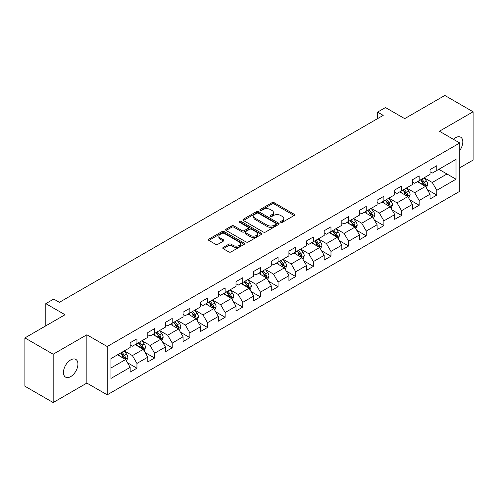 <?xml version="1.0" encoding="UTF-8"?>
<svg xmlns="http://www.w3.org/2000/svg" width="498" height="498" viewBox="0 0 498 498"><rect width="100%" height="100%" fill="white"/><g stroke="black" fill="none" stroke-linecap="round" stroke-linejoin="round"><path stroke-width="0.75" d="M280.804 222.32A1.096 0.635 0 0 0 282.36 222.32L294.15 215.51A1.569 0.909 0 0 0 294.611 214.868A1.569 0.909 0 0 0 294.15 214.227L274.174 202.698A1.569 0.909 0 0 0 271.952 202.698L260.161 209.502A1.096 0.635 0 0 0 259.838 209.951A1.096 0.635 0 0 0 260.161 210.399A1.096 0.635 0 0 0 261.718 210.399L263.243 209.521A5.024 2.901 0 0 1 270.346 209.521L272.008 210.48A5.024 2.901 0 0 1 273.477 212.534A5.024 2.901 0 0 1 272.008 214.582L270.482 215.466A1.096 0.635 0 0 0 270.159 215.914A1.096 0.635 0 0 0 270.482 216.362A1.096 0.635 0 0 0 272.039 216.362L273.564 215.478A5.024 2.901 0 0 1 280.667 215.478L282.329 216.443A5.024 2.901 0 0 1 283.804 218.491A5.024 2.901 0 0 1 282.329 220.539L280.804 221.423A1.096 0.635 0 0 0 280.48 221.871A1.096 0.635 0 0 0 280.804 222.32L280.804 221.423M70.691 376.619A10.234 5.908 120 0 0 77.377 367.605A10.234 5.908 120 0 0 75.808 359.4A10.234 5.908 120 0 0 70.691 359.911A10.234 5.908 120 0 0 64.005 368.925A10.234 5.908 120 0 0 65.574 377.129A10.234 5.908 120 0 0 70.691 376.619M459.76 150.458A10.234 5.908 120 0 0 460.694 137.193A10.234 5.908 120 0 0 455.577 137.697A10.234 5.908 120 0 0 453.417 139.328M223.229 247.419A1.569 0.909 0 0 0 222.774 248.06A1.569 0.909 0 0 0 223.229 248.701L228.837 251.938A1.569 0.909 0 0 0 231.053 251.938L244.151 244.375A1.569 0.909 0 0 0 244.611 243.74A1.569 0.909 0 0 0 244.151 243.099L224.175 231.564A1.569 0.909 0 0 0 221.952 231.564L208.861 239.121A1.569 0.909 0 0 0 208.401 239.762A1.569 0.909 0 0 0 208.861 240.403L215.628 244.313A1.569 0.909 0 0 0 217.85 244.313L223.453 241.076A1.569 0.909 0 0 0 223.913 240.434A1.569 0.909 0 0 0 223.453 239.793L220.097 237.857A4.196 2.422 0 0 1 218.865 236.145A4.196 2.422 0 0 1 221.461 233.904A4.196 2.422 0 0 1 226.036 234.427L239.183 242.022A4.196 2.422 0 0 1 240.416 243.74A4.196 2.422 0 0 1 237.82 245.975A4.196 2.422 0 0 1 233.245 245.452L231.053 244.188A1.569 0.909 0 0 0 228.837 244.188L223.229 247.419L223.229 248.701M459.76 167.795L473.1 160.088L473.1 111.782L444.832 95.46L404.693 118.636L385.471 107.543L377.559 112.112L383.211 115.374L59.387 302.33L53.734 299.068L45.816 303.637L45.816 325.835M53.168 354.227L53.168 402.54L86.864 383.08L86.864 334.774L53.168 354.227L24.9 337.912L65.039 314.736L45.816 303.637M86.864 334.774L107.213 346.527L459.76 142.988L459.76 191.294L107.213 394.833L107.213 346.527M473.1 111.782L439.404 131.235L459.76 142.988M263.349 232.012A1.569 0.909 0 0 0 265.571 232.012L278.668 224.449A1.569 0.909 0 0 0 279.129 223.807A1.569 0.909 0 0 0 278.668 223.166L258.692 211.638A1.569 0.909 0 0 0 256.47 211.638L243.373 219.195A1.569 0.909 0 0 0 242.912 219.836A1.569 0.909 0 0 0 243.373 220.477L263.349 232.012M239.986 222.556A1.096 0.635 0 0 1 241.1 222.712L241.1 221.405L261.406 233.132A1.569 0.909 0 0 1 261.867 233.774A1.569 0.909 0 0 1 261.406 234.415L248.315 241.972A1.569 0.909 0 0 1 246.093 241.972L226.117 230.443L231.719 227.231L231.719 225.924L226.117 229.161A1.569 0.909 0 0 0 225.656 229.802A1.569 0.909 0 0 0 226.117 230.443L226.117 229.161M231.719 227.231A1.569 0.909 0 0 1 233.942 227.231L233.942 225.924A1.569 0.909 0 0 0 231.719 225.924M233.942 225.924L242.04 230.599A1.569 0.909 0 0 0 244.263 230.599L247.979 228.458A1.569 0.909 0 0 0 248.44 227.816A1.569 0.909 0 0 0 247.979 227.175L239.544 222.301A1.096 0.635 0 0 1 239.227 221.853A1.096 0.635 0 0 1 239.899 221.268A1.096 0.635 0 0 1 241.1 221.405M53.168 402.54L24.9 386.218L24.9 337.912M127.507 362.749L136.95 368.203L136.95 363.434L147.806 357.166L147.806 361.934L154.592 358.018L154.592 353.25L165.442 346.982L165.442 351.75L172.227 347.834L172.227 343.066L183.083 336.797L183.083 341.566L189.869 337.65L189.869 332.882L200.719 326.62L200.719 331.382L207.504 327.466L207.504 322.698L218.361 316.435L218.361 321.198L225.146 317.282L225.146 312.514L235.996 306.251L235.996 311.013L242.781 307.098L242.781 302.336L253.638 296.067L253.638 300.829L260.423 296.914L260.423 292.152L271.273 285.883L271.273 290.645L278.058 286.73L278.058 281.968L288.915 275.699L288.915 280.467L295.7 276.546L295.7 271.784L306.55 265.515L306.55 270.283L313.335 266.362L313.335 261.599L324.192 255.331L324.192 260.099L330.977 256.184L330.977 251.415L341.827 245.147L341.827 249.915L348.612 246L348.612 241.231L359.469 234.963L359.469 239.731L366.254 235.815L366.254 231.047L377.104 224.785L377.104 229.547L383.89 225.631L383.89 220.863L394.746 214.601L394.746 219.363L401.531 215.447L401.531 210.679L412.381 204.417L412.381 209.179L419.167 205.263L419.167 200.495L430.023 194.232L430.023 198.995L436.808 195.079L436.808 190.317L456.025 179.218L456.025 159.372L446.98 164.595L446.98 173.995L456.025 179.218M136.95 368.203L130.165 372.118L130.165 367.35L110.942 378.449L110.942 358.604L130.165 347.504L130.165 342.742L136.95 338.827L136.95 343.589L147.806 337.32L147.806 332.558L154.592 328.643L154.592 333.405L165.442 327.136L165.442 322.374L172.227 318.459L172.227 323.221L183.083 316.958L183.083 312.19L189.869 308.274L189.869 313.037L200.719 306.774L200.719 302.006L207.504 298.09L207.504 302.852L218.361 296.59L218.361 291.822L225.146 287.906L225.146 292.675L235.996 286.406L235.996 281.638L242.781 277.722L242.781 282.491L253.638 276.222L253.638 271.454L260.423 267.538L260.423 272.306L271.273 266.038L271.273 261.269L278.058 257.354L278.058 262.122L288.915 255.854L288.915 251.092L295.7 247.17L295.7 251.938L306.55 245.67L306.55 240.908L313.335 236.986L313.335 241.754L324.192 235.486L324.192 230.723L330.977 226.808L330.977 231.57L341.827 225.301L341.827 220.539L348.612 216.624L348.612 221.386L359.469 215.117L359.469 210.355L366.254 206.44L366.254 211.202L377.104 204.939L377.104 200.171L383.89 196.256L383.89 201.018L394.746 194.755L394.746 189.987L401.531 186.071L401.531 190.834L412.381 184.571L412.381 179.803L419.167 175.887L419.167 180.656L430.023 174.387L430.023 169.619L436.808 165.703L436.808 170.472L456.025 159.372M135.139 344.635L143.281 349.335L132.424 355.603L124.288 350.903M130.165 344.896L132.424 346.203L136.95 343.589M132.424 355.603L136.95 363.434M143.281 349.335L147.806 357.166M152.78 334.451L160.922 339.15L150.066 345.419L141.924 340.719M147.806 334.712L150.066 336.019L154.592 333.405M150.066 345.419L154.592 353.25M160.922 339.15L165.442 346.982M170.416 324.266L178.558 328.966L167.702 335.235L159.565 330.535M165.442 324.528L167.702 325.835L172.227 323.221M167.702 335.235L172.227 343.066M178.558 328.966L183.083 336.797M188.057 314.082L196.2 318.782L185.343 325.051L177.201 320.351M183.083 314.344L185.343 315.651L189.869 313.037M185.343 325.051L189.869 332.882M196.2 318.782L200.719 326.62M205.693 303.898L213.835 308.598L202.979 314.867L194.843 310.167M200.719 304.16L202.979 305.467L207.504 302.852M202.979 314.867L207.504 322.698M213.835 308.598L218.361 316.435M223.334 293.714L231.477 298.414L220.62 304.683L212.478 299.983M218.361 293.976L220.62 295.283L225.146 292.675M220.62 304.683L225.146 312.514M231.477 298.414L235.996 306.251M240.97 283.53L249.112 288.23L238.256 294.499L230.12 289.799M235.996 283.792L238.256 285.099L242.781 282.491M238.256 294.499L242.781 302.336M249.112 288.23L253.638 296.067M258.611 273.346L266.754 278.052L255.897 284.314L247.755 279.615M253.638 273.607L255.897 274.915L260.423 272.306M255.897 284.314L260.423 292.152M266.754 278.052L271.273 285.883M276.247 263.168L284.389 267.868L273.533 274.13L265.397 269.43M271.273 263.43L273.533 264.731L278.058 262.122M273.533 274.13L278.058 281.968M284.389 267.868L288.915 275.699M293.888 252.984L302.031 257.684L291.174 263.946L283.032 259.246M288.915 253.245L291.174 254.546L295.7 251.938M291.174 263.946L295.7 271.784M302.031 257.684L306.55 265.515M311.524 242.8L319.666 247.5L308.81 253.768L300.674 249.062M306.55 243.061L308.81 244.362L313.335 241.754M308.81 253.768L313.335 261.599M319.666 247.5L324.192 255.331M329.166 232.616L337.308 237.316L326.451 243.584L318.309 238.884M324.192 232.877L326.451 234.185L330.977 231.57M326.451 243.584L330.977 251.415M337.308 237.316L341.827 245.147M346.801 222.432L354.943 227.132L344.087 233.4L335.951 228.7M341.827 222.693L344.087 224L348.612 221.386M344.087 233.4L348.612 241.231M354.943 227.132L359.469 234.963M364.443 212.248L372.585 216.947L361.729 223.216L353.586 218.516M359.469 212.509L361.729 213.816L366.254 211.202M361.729 223.216L366.254 231.047M372.585 216.947L377.104 224.785M382.078 202.064L390.22 206.763L379.364 213.032L371.228 208.332M377.104 202.325L379.364 203.632L383.89 201.018M379.364 213.032L383.89 220.863M390.22 206.763L394.746 214.601M399.72 191.879L407.862 196.579L397.006 202.848L388.863 198.148M394.746 192.141L397.006 193.448L401.531 190.834M397.006 202.848L401.531 210.679M407.862 196.579L412.381 204.417M417.355 181.695L425.497 186.395L414.641 192.664L406.505 187.964M412.381 181.957L414.641 183.264L419.167 180.656M414.641 192.664L419.167 200.495M425.497 186.395L430.023 194.232M438.838 169.295L446.98 173.995L432.283 182.48L424.14 177.78M430.023 171.773L432.283 173.08L436.808 170.472M432.283 182.48L436.808 190.317M86.864 383.08L107.213 394.833M377.559 112.112L377.559 118.636M110.942 368.003L125.645 359.519L117.503 354.819M125.645 359.519L130.165 367.35M427.365 189.626L436.808 195.079M409.723 199.81L419.167 205.263M392.088 209.994L401.531 215.447M374.446 220.178L383.89 225.631M356.811 230.362L366.254 235.815M339.169 240.546L348.612 246M321.534 250.731L330.977 256.184M303.892 260.915L313.335 266.362M286.257 271.099L295.7 276.546M268.615 281.283L278.058 286.73M250.98 291.467L260.423 296.914M233.338 301.645L242.781 307.098M215.702 311.829L225.146 317.282M198.061 322.013L207.504 327.466M180.425 332.197L189.869 337.65M162.784 342.381L172.227 347.834M145.148 352.565L154.592 358.018M281.246 222.475L282.329 221.847A5.024 2.901 0 0 0 283.804 219.799L283.804 218.491M273.477 212.534L273.477 213.835A5.024 2.901 0 0 1 272.008 215.889L270.924 216.518M294.131 215.522L274.174 203.999A1.569 0.909 0 0 0 271.952 203.999L260.597 210.554M278.643 224.461L258.692 212.939A1.569 0.909 0 0 0 256.47 212.939L243.398 220.49M275.892 224.256A1.096 0.635 0 0 0 276.216 223.807A1.096 0.635 0 0 0 275.892 223.359L258.356 213.237A1.096 0.635 0 0 0 256.806 213.237L255.194 214.165A5.024 2.901 0 0 0 253.725 216.219A5.024 2.901 0 0 0 255.194 218.267L267.183 225.189A5.024 2.901 0 0 0 274.286 225.189L275.892 224.256L275.892 225.563A1.096 0.635 0 0 0 276.216 225.115L276.216 223.807M253.725 216.219L253.725 217.52A5.024 2.901 0 0 0 255.194 219.574L255.194 218.267M275.892 225.563L274.286 226.49A5.024 2.901 0 0 1 267.183 226.49L255.194 219.574M233.942 227.231L242.04 231.906A1.569 0.909 0 0 0 244.263 231.906L247.979 229.759A1.569 0.909 0 0 0 248.44 229.117L248.44 227.816M241.1 222.712L261.388 234.427M250.45 235.454A4.196 2.422 0 0 0 255.026 235.984A4.196 2.422 0 0 0 257.615 233.743A4.196 2.422 0 0 0 256.389 232.024L251.751 229.354A1.569 0.909 0 0 0 249.535 229.354L245.819 231.495A1.569 0.909 0 0 0 245.358 232.136A1.569 0.909 0 0 0 245.819 232.778L250.45 235.454L250.45 236.762A4.196 2.422 0 0 0 255.026 237.285A4.196 2.422 0 0 0 257.615 235.044L257.615 233.743M245.358 232.136L245.358 233.444A1.569 0.909 0 0 0 245.819 234.085L245.819 232.778M250.45 236.762L245.819 234.085M240.416 243.74L240.416 245.041A4.196 2.422 0 0 1 237.82 247.282A4.196 2.422 0 0 1 233.245 246.759L231.053 245.489A1.569 0.909 0 0 0 228.837 245.489L223.253 248.714M218.865 236.145L218.865 237.446A4.196 2.422 0 0 0 220.097 239.165L220.097 237.857M223.434 241.088L220.097 239.165M244.132 244.387L224.175 232.871A1.569 0.909 0 0 0 221.952 232.871L208.88 240.416M426.394 187.945L427.738 184.559A4.239 2.446 -120 0 0 426.388 180.948L424.053 177.836M419.982 183.214L418.395 181.098M424.844 186.022L425.448 184.739A4.239 2.446 -120 0 0 424.234 182.187L421.906 179.075M420.841 179.685L423.431 183.139A2.16 1.245 60 0 1 423.823 183.799L425.448 184.739M420.549 179.859L422.877 182.971A4.239 2.446 60 0 1 424.091 185.517M408.752 198.129L410.097 194.743A4.239 2.446 -120 0 0 408.746 191.132L406.412 188.014M402.347 193.398L400.759 191.282M407.202 196.2L407.812 194.923A4.239 2.446 -120 0 0 406.598 192.371L404.264 189.259M403.199 189.869L405.789 193.324A2.16 1.245 60 0 1 406.181 193.983L407.812 194.923M402.907 190.043L405.241 193.156A4.239 2.446 60 0 1 406.455 195.702M391.117 208.313L392.461 204.921A4.239 2.446 -120 0 0 391.111 201.316L388.776 198.198M384.705 203.582L383.118 201.466M389.567 206.384L390.171 205.101A4.239 2.446 -120 0 0 388.957 202.555L386.629 199.443M385.564 200.053L388.154 203.508A2.16 1.245 60 0 1 388.546 204.168L390.171 205.101M385.271 200.221L387.6 203.34A4.239 2.446 60 0 1 388.814 205.886M373.475 218.498L374.82 215.105A4.239 2.446 -120 0 0 373.469 211.501L371.135 208.382M367.07 213.767L365.482 211.65M371.925 216.568L372.535 215.285A4.239 2.446 -120 0 0 371.321 212.739L368.987 209.627M367.922 210.237L370.512 213.692A2.16 1.245 60 0 1 370.904 214.345L372.535 215.285M367.63 210.405L369.964 213.524A4.239 2.446 60 0 1 371.178 216.07M355.84 228.682L357.184 225.289A4.239 2.446 -120 0 0 355.833 221.685L353.499 218.566M349.428 223.944L347.841 221.828M354.29 226.752L354.893 225.47A4.239 2.446 -120 0 0 353.68 222.923L351.351 219.805M350.287 220.421L352.877 223.876A2.16 1.245 60 0 1 353.269 224.53L354.893 225.47M349.994 220.589L352.323 223.708A4.239 2.446 60 0 1 353.536 226.254M338.198 238.859L339.543 235.473A4.239 2.446 -120 0 0 338.192 231.869L335.857 228.75M331.793 234.128L330.205 232.012M336.648 236.936L337.258 235.654A4.239 2.446 -120 0 0 336.044 233.108L333.71 229.989M332.645 230.605L335.235 234.06A2.16 1.245 60 0 1 335.627 234.714L337.258 235.654M332.353 230.773L334.687 233.892A4.239 2.446 60 0 1 335.901 236.438M320.563 249.044L321.907 245.657A4.239 2.446 -120 0 0 320.556 242.047L318.222 238.934M314.151 244.313L312.563 242.196M319.013 247.12L319.616 245.838A4.239 2.446 -120 0 0 318.403 243.292L316.074 240.173M315.01 240.789L317.6 244.244A2.16 1.245 60 0 1 317.992 244.898L319.616 245.838M314.717 240.957L317.045 244.076A4.239 2.446 60 0 1 318.259 246.622M302.921 259.228L304.266 255.841A4.239 2.446 -120 0 0 302.915 252.231L300.58 249.118M296.515 254.497L294.928 252.38M301.371 257.304L301.981 256.022A4.239 2.446 -120 0 0 300.767 253.476L298.433 250.357M297.368 250.973L299.958 254.428A2.16 1.245 60 0 1 300.35 255.082L301.981 256.022M297.076 251.141L299.41 254.254A4.239 2.446 60 0 1 300.624 256.806M285.286 269.412L286.63 266.025A4.239 2.446 -120 0 0 285.279 262.415L282.945 259.302M278.874 264.681L277.286 262.564M283.736 267.488L284.339 266.206A4.239 2.446 -120 0 0 283.125 263.654L280.797 260.541M279.733 261.151L282.322 264.612A2.16 1.245 60 0 1 282.715 265.266L284.339 266.206M279.44 261.326L281.768 264.438A4.239 2.446 60 0 1 282.982 266.99M267.644 279.596L268.988 276.209A4.239 2.446 -120 0 0 267.638 272.599L265.303 269.486M261.238 274.865L259.651 272.748M266.094 277.672L266.704 276.39A4.239 2.446 -120 0 0 265.49 273.838L263.156 270.725M262.091 271.335L264.681 274.796A2.16 1.245 60 0 1 265.073 275.45L266.704 276.39M261.799 271.51L264.133 274.622A4.239 2.446 60 0 1 265.347 277.174M250.008 289.78L251.353 286.394A4.239 2.446 -120 0 0 249.996 282.783L247.668 279.671M243.597 285.049L242.009 282.932M248.458 287.856L249.062 286.574A4.239 2.446 -120 0 0 247.848 284.022L245.52 280.909M244.456 281.519L247.045 284.974A2.16 1.245 60 0 1 247.438 285.634L249.062 286.574M244.163 281.694L246.491 284.806A4.239 2.446 60 0 1 247.705 287.358M232.367 299.964L233.711 296.578A4.239 2.446 -120 0 0 232.361 292.967L230.026 289.855M225.961 295.233L224.374 293.117M230.817 298.041L231.427 296.758A4.239 2.446 -120 0 0 230.213 294.206L227.879 291.093M226.814 291.704L229.404 295.158A2.16 1.245 60 0 1 229.796 295.818L231.427 296.758M226.522 291.878L228.856 294.99A4.239 2.446 60 0 1 230.07 297.536M214.731 310.148L216.076 306.762A4.239 2.446 -120 0 0 214.719 303.151L212.391 300.033M208.32 305.417L206.732 303.301M213.181 308.218L213.785 306.942A4.239 2.446 -120 0 0 212.571 304.39L210.237 301.278M209.179 301.888L211.768 305.342A2.16 1.245 60 0 1 212.16 306.002L213.785 306.942M208.886 302.062L211.214 305.174A4.239 2.446 60 0 1 212.428 307.72M197.09 320.332L198.434 316.94A4.239 2.446 -120 0 0 197.084 313.335L194.749 310.217M190.684 315.601L189.097 313.485M195.54 318.403L196.15 317.12A4.239 2.446 -120 0 0 194.936 314.574L192.602 311.462M191.537 312.072L194.127 315.527A2.16 1.245 60 0 1 194.519 316.186L196.15 317.12M191.244 312.24L193.579 315.359A4.239 2.446 60 0 1 194.793 317.905M179.454 330.516L180.799 327.124A4.239 2.446 -120 0 0 179.442 323.519L177.114 320.401M173.043 325.785L171.455 323.669M177.904 328.587L178.508 327.304A4.239 2.446 -120 0 0 177.294 324.758L174.96 321.64M173.902 322.256L176.491 325.711A2.16 1.245 60 0 1 176.883 326.364L178.508 327.304M173.609 322.424L175.937 325.543A4.239 2.446 60 0 1 177.151 328.089M161.813 340.7L163.157 337.308A4.239 2.446 -120 0 0 161.806 333.704L159.472 330.585M155.407 335.963L153.82 333.847M160.263 338.771L160.873 337.488A4.239 2.446 -120 0 0 159.659 334.942L157.324 331.824M156.26 332.44L158.85 335.895A2.16 1.245 60 0 1 159.242 336.548L160.873 337.488M155.967 332.608L158.302 335.727A4.239 2.446 60 0 1 159.516 338.273M144.177 350.878L145.522 347.492A4.239 2.446 -120 0 0 144.165 343.881L141.837 340.769M137.765 346.147L136.178 344.031M142.627 348.955L143.231 347.672A4.239 2.446 -120 0 0 142.017 345.126L139.683 342.008M138.625 342.624L141.214 346.079A2.16 1.245 60 0 1 141.606 346.733L143.231 347.672M138.332 342.792L140.66 345.911A4.239 2.446 60 0 1 141.874 348.457M126.536 361.062L127.88 357.676A4.239 2.446 -120 0 0 126.529 354.066L124.195 350.953M120.13 356.331L118.543 354.215M124.986 359.139L125.596 357.857A4.239 2.446 -120 0 0 124.382 355.311L122.047 352.192M120.983 352.808L123.572 356.263A2.16 1.245 60 0 1 123.965 356.917L125.596 357.857M120.69 352.976L123.025 356.089A4.239 2.446 60 0 1 124.239 358.641M282.329 221.847L282.329 220.539M270.482 216.362L270.482 215.466M272.008 215.889L272.008 214.582M260.161 210.399L260.161 209.502M271.952 203.999L271.952 202.698M274.174 203.999L274.174 202.698M294.15 215.51L294.15 214.227M243.373 220.477L243.373 219.195M256.47 212.939L256.47 211.638M258.692 212.939L258.692 211.638M278.668 224.449L278.668 223.166M267.183 226.49L267.183 225.189M274.286 226.49L274.286 225.189M242.04 231.906L242.04 230.599M244.263 231.906L244.263 230.599M247.979 229.759L247.979 228.458M261.406 234.415L261.406 233.132M228.837 245.489L228.837 244.188M231.053 245.489L231.053 244.188M233.245 246.759L233.245 245.452M223.453 241.076L223.453 239.793M208.861 240.403L208.861 239.121M221.952 232.871L221.952 231.564M224.175 232.871L224.175 231.564M244.151 244.375L244.151 243.099M425.08 186.159L427.707 184.64M424.234 182.187L426.388 180.948M421.221 183.93L422.877 182.971M407.439 196.337L410.072 194.824M406.598 192.371L408.746 191.132M403.585 194.114L405.241 193.156M389.803 206.521L392.43 205.008M388.957 202.555L391.111 201.316M385.944 204.298L387.6 203.34M372.162 216.705L374.795 215.186M371.321 212.739L373.469 211.501M368.308 214.476L369.964 213.524M354.526 226.889L357.153 225.37M353.68 222.923L355.833 221.685M350.667 224.66L352.323 223.708M336.885 237.073L339.518 235.554M336.044 233.108L338.192 231.869M333.031 234.844L334.687 233.892M319.249 247.257L321.876 245.738M318.403 243.292L320.556 242.047M315.39 245.028L317.045 244.076M301.607 257.441L304.241 255.922M300.767 253.476L302.915 252.231M297.754 255.213L299.41 254.254M283.972 267.625L286.599 266.106M283.125 263.654L285.279 262.415M280.113 265.397L281.768 264.438M266.33 277.809L268.964 276.29M265.49 273.838L267.638 272.599M262.477 275.581L264.133 274.622M248.695 287.993L251.322 286.475M247.848 284.022L249.996 282.783M244.835 285.765L246.491 284.806M231.053 298.178L233.686 296.659M230.213 294.206L232.361 292.967M227.2 295.949L228.856 294.99M213.418 308.355L216.045 306.843M212.571 304.39L214.719 303.151M209.558 306.133L211.214 305.174M195.776 318.539L198.409 317.027M194.936 314.574L197.084 313.335M191.923 316.317L193.579 315.359M178.141 328.724L180.768 327.205M177.294 324.758L179.442 323.519M174.281 326.495L175.937 325.543M160.499 338.908L163.132 337.389M159.659 334.942L161.806 333.704M156.646 336.679L158.302 335.727M142.864 349.092L145.491 347.573M142.017 345.126L144.165 343.881M139.004 346.863L140.66 345.911M125.222 359.276L127.855 357.757M124.382 355.311L126.529 354.066M121.369 357.047L123.025 356.089"/></g></svg>
